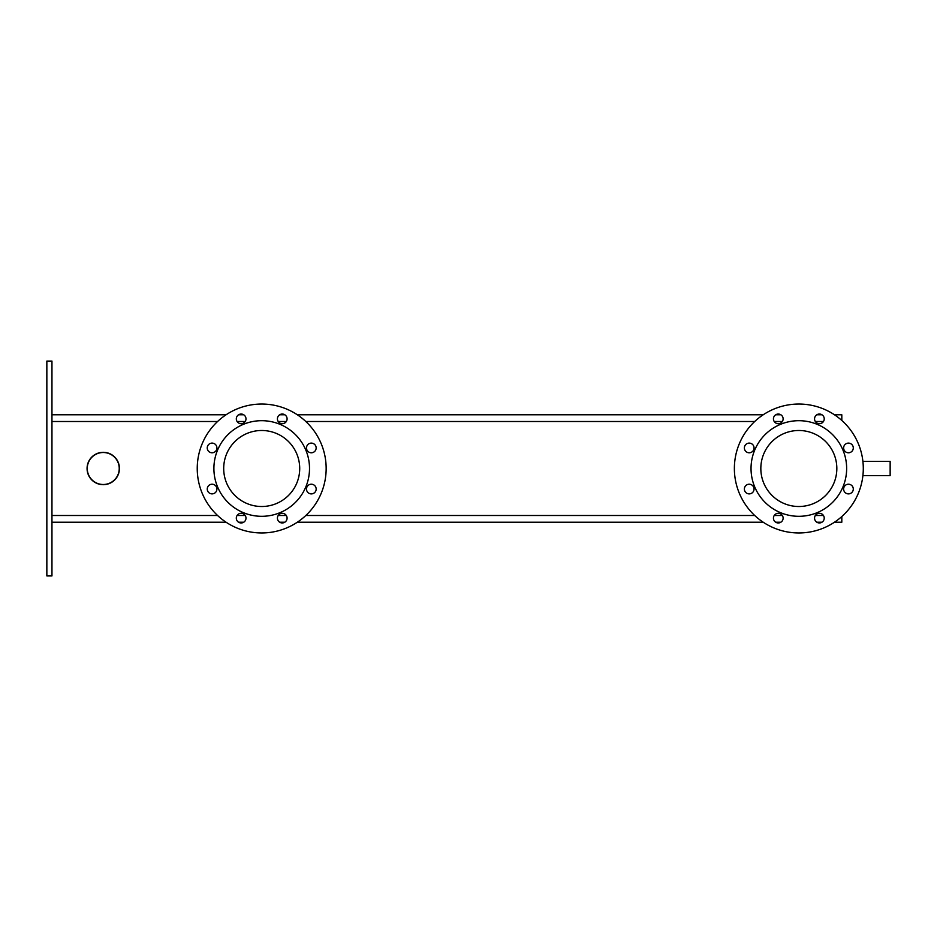 <?xml version="1.0" encoding="UTF-8"?>
<svg xmlns="http://www.w3.org/2000/svg" width="937" height="937" viewBox="0 0 937 937"><rect width="100%" height="100%" fill="white"/><g stroke="black" fill="none" stroke-linecap="round" stroke-linejoin="round"><path stroke-width="1.41" d="M326.158 468.5A64.454 64.454 0 0 0 229.471 412.678A64.454 64.454 0 0 0 229.471 524.322A64.454 64.454 0 0 0 326.158 468.5M277.422 518.126A4.837 4.837 0 0 1 284.672 513.933A4.837 4.837 0 0 1 284.672 522.307A4.837 4.837 0 0 1 277.422 518.126M307.91 492.475A4.837 4.837 0 0 1 310.077 484.382A4.837 4.837 0 0 1 316.003 490.309A4.837 4.837 0 0 1 307.91 492.475M311.33 452.782A4.837 4.837 0 0 1 307.137 445.532A4.837 4.837 0 0 1 315.511 445.532A4.837 4.837 0 0 1 311.33 452.782M285.68 422.294A4.837 4.837 0 0 1 277.586 420.127A4.837 4.837 0 0 1 283.513 414.201A4.837 4.837 0 0 1 285.68 422.294M245.986 418.874A4.837 4.837 0 0 1 238.736 423.067A4.837 4.837 0 0 1 238.736 414.693A4.837 4.837 0 0 1 245.986 418.874M215.498 444.525A4.837 4.837 0 0 1 213.331 452.618A4.837 4.837 0 0 1 207.405 446.691A4.837 4.837 0 0 1 215.498 444.525M212.078 484.218A4.837 4.837 0 0 1 216.26 491.468A4.837 4.837 0 0 1 207.897 491.468A4.837 4.837 0 0 1 212.078 484.218M237.729 514.706A4.837 4.837 0 0 1 245.822 516.873A4.837 4.837 0 0 1 239.895 522.799A4.837 4.837 0 0 1 237.729 514.706M863.293 468.5A64.454 64.454 0 0 0 766.607 412.678A64.454 64.454 0 0 0 766.607 524.322A64.454 64.454 0 0 0 863.293 468.5M814.558 518.126A4.837 4.837 0 0 1 821.808 513.933A4.837 4.837 0 0 1 821.808 522.307A4.837 4.837 0 0 1 814.558 518.126M845.045 492.475A4.837 4.837 0 0 1 847.212 484.382A4.837 4.837 0 0 1 853.127 490.309A4.837 4.837 0 0 1 845.045 492.475M848.465 452.782A4.837 4.837 0 0 1 844.272 445.532A4.837 4.837 0 0 1 852.647 445.532A4.837 4.837 0 0 1 848.465 452.782M822.815 422.294A4.837 4.837 0 0 1 814.721 420.127A4.837 4.837 0 0 1 820.648 414.201A4.837 4.837 0 0 1 822.815 422.294M783.121 418.874A4.837 4.837 0 0 1 775.859 423.067A4.837 4.837 0 0 1 775.859 414.693A4.837 4.837 0 0 1 783.121 418.874M752.634 444.525A4.837 4.837 0 0 1 750.467 452.618A4.837 4.837 0 0 1 744.54 446.691A4.837 4.837 0 0 1 752.634 444.525M749.213 484.218A4.837 4.837 0 0 1 753.395 491.468A4.837 4.837 0 0 1 745.02 491.468A4.837 4.837 0 0 1 749.213 484.218M774.864 514.706A4.837 4.837 0 0 1 782.957 516.873A4.837 4.837 0 0 1 777.031 522.799A4.837 4.837 0 0 1 774.864 514.706M862.895 461.379L890.15 461.379L890.15 475.621L862.895 475.621M119.233 468.5A15.976 15.976 0 0 1 95.258 482.344A15.976 15.976 0 0 1 95.258 454.656A15.976 15.976 0 0 1 119.233 468.5M119.444 468.5A16.198 16.198 0 0 1 95.152 482.52A16.198 16.198 0 0 1 95.152 454.48A16.198 16.198 0 0 1 119.444 468.5M46.85 575.927L46.85 361.073L51.957 361.073L51.957 575.927L46.85 575.927M834.469 414.786L841.813 414.786L841.813 420.455M841.813 516.545L841.813 522.214L834.469 522.214M51.957 414.786L226.075 414.786M238.572 414.786L243.725 414.786M279.683 414.786L284.836 414.786M297.334 414.786L763.21 414.786M775.707 414.786L780.861 414.786M816.818 414.786L821.972 414.786M51.957 522.214L226.075 522.214M238.572 522.214L243.725 522.214M279.683 522.214L284.836 522.214M297.334 522.214L763.21 522.214M775.707 522.214L780.861 522.214M816.818 522.214L821.972 522.214M798.839 506.507A38.007 38.007 0 0 0 836.835 468.5A38.007 38.007 0 0 0 798.839 430.493A38.007 38.007 0 0 0 760.832 468.5A38.007 38.007 0 0 0 798.839 506.507M798.839 420.69A47.81 47.81 0 0 1 840.243 492.405A47.81 47.81 0 0 1 757.436 492.405A47.81 47.81 0 0 1 798.839 420.69M261.704 506.507A38.007 38.007 0 0 0 299.711 468.5A38.007 38.007 0 0 0 261.704 430.493A38.007 38.007 0 0 0 223.697 468.5A38.007 38.007 0 0 0 261.704 506.507M261.704 420.69A47.81 47.81 0 0 1 303.108 492.405A47.81 47.81 0 0 1 220.3 492.405A47.81 47.81 0 0 1 261.704 420.69M51.957 421.498L217.595 421.498M237.084 421.498L245.213 421.498M278.195 421.498L286.312 421.498M305.813 421.498L754.73 421.498M774.22 421.498L782.336 421.498M815.331 421.498L823.447 421.498M51.957 515.502L217.595 515.502M237.084 515.502L245.213 515.502M278.195 515.502L286.312 515.502M305.813 515.502L754.73 515.502M774.22 515.502L782.336 515.502M815.331 515.502L823.447 515.502"/></g></svg>
